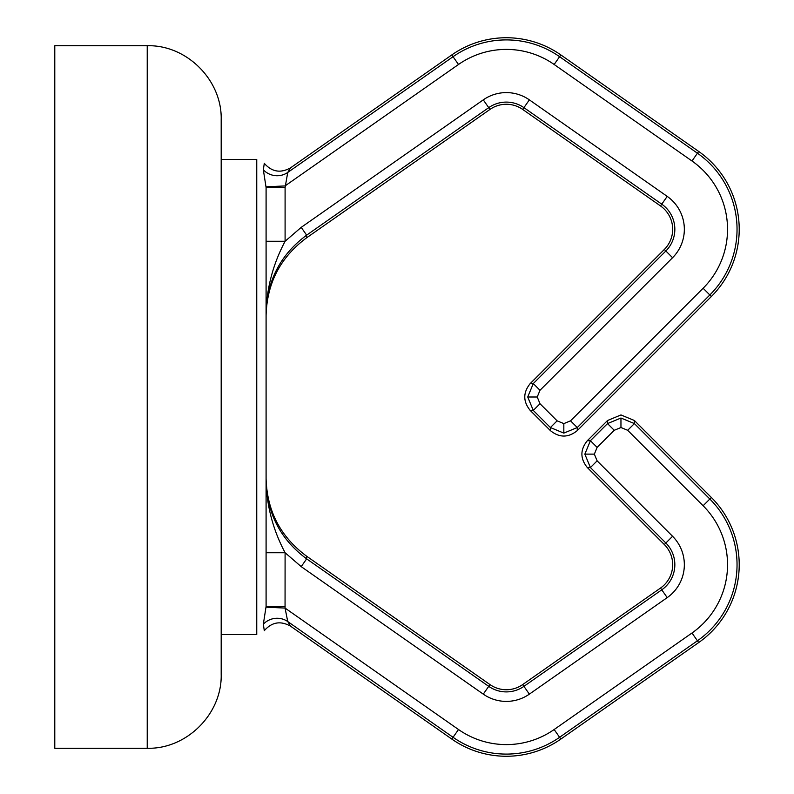 <?xml version="1.0" encoding="UTF-8"?>
<svg xmlns="http://www.w3.org/2000/svg" width="794" height="794" viewBox="0 0 794 794"><rect width="100%" height="100%" fill="white"/><g stroke="black" fill="none" stroke-linecap="round" stroke-linejoin="round"><path stroke-width="1.19" d="M266.089 187.523L263.34 169.837A19.006 18.709 -136.1 0 0 287.736 172.457L453.056 56.702A92.878 92.878 0 0 1 559.601 56.702L697.44 153.212A92.878 92.878 0 0 1 709.836 294.971L577.268 427.549L563.829 433.107L550.401 427.549L533.29 410.438L530.223 410.438L550.401 430.616C559.353 437.861 568.306 437.861 577.268 430.616L711.374 296.509A95.052 95.052 0 0 0 698.68 151.436L560.842 54.925A95.052 95.052 0 0 0 451.806 54.925L290.624 167.792L287.736 172.457L285.096 187.523L266.089 187.523L266.089 606.477L263.34 624.163L264.293 630.674C271.856 622.039 280.619 620.561 290.614 626.208L451.806 739.075A95.052 95.052 0 0 0 560.842 739.075L698.68 642.564A95.052 95.052 0 0 0 711.374 497.491L634.396 420.512L620.958 414.944L607.529 420.512L587.342 440.69C580.096 449.652 580.096 458.604 587.342 467.557L664.33 544.535A28.515 28.515 0 0 1 660.519 588.056L522.68 684.577A28.515 28.515 0 0 1 489.967 684.577L306.653 556.217L306.653 558.857L488.727 686.353A30.688 30.688 0 0 0 523.921 686.353L522.68 684.577M256.75 634.614L256.75 159.386M529.37 694.135L523.921 686.353L661.759 589.833A30.688 30.688 0 0 0 665.858 543.007L590.418 467.557L584.85 454.128L590.418 440.69L607.529 423.579L620.958 418.021L634.396 423.579L627.677 430.298L620.958 427.519L614.238 430.298L597.128 447.409L594.349 454.128L597.128 460.848L672.578 536.287A40.186 40.186 0 0 1 667.208 597.614L529.37 694.135A40.186 40.186 0 0 1 483.278 694.135L301.204 566.638L285.096 552.723L285.056 608.075L287.736 621.543L290.614 626.208M607.529 420.512L607.529 423.579L614.238 430.298M587.342 467.557L590.418 467.557L597.128 460.848M539.999 403.719L533.29 410.438L527.722 397L533.29 383.562L539.999 390.281L537.22 397L539.999 403.719L557.11 420.83L563.829 423.609L570.549 420.83L703.117 288.252A83.38 83.38 0 0 0 691.991 160.993L554.152 64.483A83.38 83.38 0 0 0 458.505 64.483L285.056 185.925L266.079 186.828M577.268 430.616L577.268 427.549L570.549 420.83M660.519 205.944L667.208 196.386A40.186 40.186 0 0 1 672.578 257.713L665.858 250.993A30.688 30.688 0 0 0 661.759 204.167L523.921 107.647A30.688 30.688 0 0 0 488.727 107.647L306.653 235.143L306.653 237.783L489.967 109.423A28.515 28.515 0 0 1 522.68 109.423L660.519 205.944A28.515 28.515 0 0 1 664.33 249.465L530.223 383.562L533.29 383.562L665.858 250.993L664.33 249.465M530.223 410.438C522.968 401.476 522.968 392.524 530.223 383.562M550.401 430.616L550.401 427.549L557.11 420.83M306.653 237.783L306.593 237.823C280.431 257.226 266.923 283.16 266.089 315.635L266.089 315.744M266.089 241.277L285.096 241.277L301.204 227.362L483.278 99.865A40.186 40.186 0 0 1 529.37 99.865L667.208 196.386M285.096 187.523L285.096 241.277C273.057 263.995 266.715 287.934 266.089 313.104C267.002 280.54 280.53 254.556 306.653 235.143L301.204 227.362M266.089 478.256L266.089 478.365C266.923 510.84 280.431 536.774 306.593 556.177L306.653 556.217M587.342 440.69L590.418 440.69L597.128 447.409M285.096 606.477L266.089 606.477L266.089 552.723L285.096 552.723C273.057 529.995 266.715 506.056 266.089 480.896C267.002 513.46 280.53 539.444 306.653 558.857L301.204 566.638M290.614 167.792C280.619 173.439 271.856 171.961 264.293 163.336L263.34 169.837M266.079 607.172L285.056 608.075L458.505 729.517A83.38 83.38 0 0 0 554.152 729.517L691.991 633.007A83.38 83.38 0 0 0 703.117 505.748L627.677 430.298M263.34 624.163A19.006 18.709 136.1 0 1 287.736 621.543L453.056 737.298L458.505 729.517M147.227 45.724L54.786 45.724L54.786 748.276L147.227 748.276C186.739 749.298 222.201 713.846 221.189 674.324L221.189 119.676C222.201 80.154 186.739 44.702 147.227 45.724L147.227 748.276M634.396 420.512L634.396 423.579L709.836 499.029A92.878 92.878 0 0 1 697.44 640.788L698.68 642.564M711.374 497.491L703.117 505.748M620.958 427.519L620.958 418.021M594.349 454.128L584.85 454.128M664.33 544.535L672.578 536.287M537.22 397L527.722 397M563.829 423.609L563.829 433.107M698.68 151.436L691.991 160.993M703.117 288.252L711.374 296.509M529.37 99.865L522.68 109.423M483.278 99.865L489.967 109.423M483.278 694.135L489.967 684.577M667.208 597.614L660.519 588.056M691.991 633.007L697.44 640.788L559.601 737.298L560.842 739.075M554.152 64.483L560.842 54.925M672.578 257.713L539.999 390.281M451.806 739.075L453.056 737.298A92.878 92.878 0 0 0 559.601 737.298L554.152 729.517M458.505 64.483L451.806 54.925M256.581 634.614L221.189 634.614M256.581 159.386L221.189 159.386"/></g></svg>
